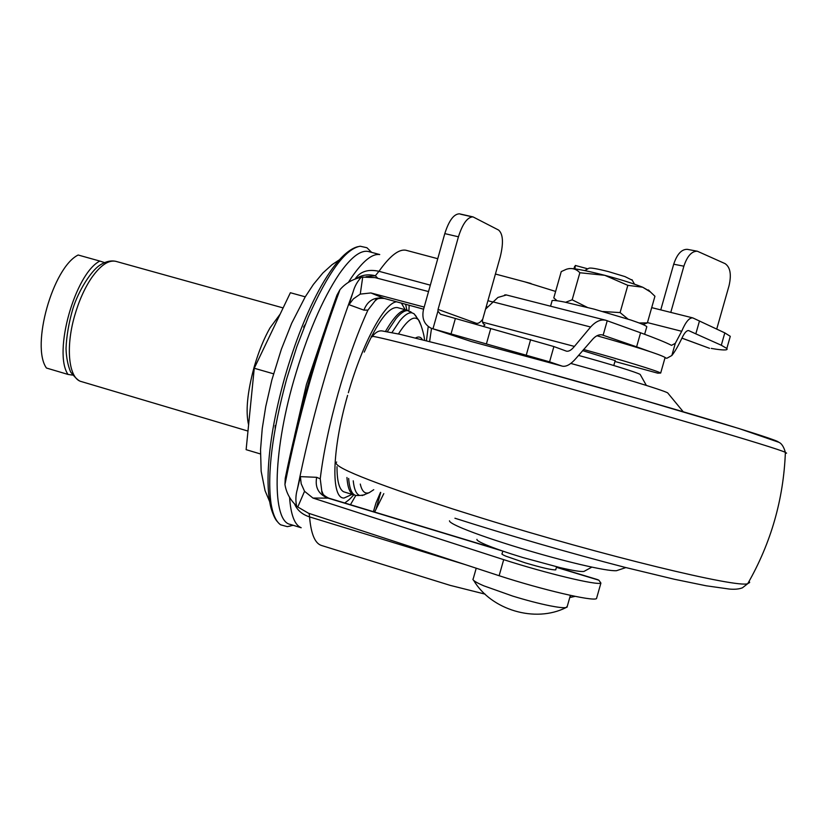 <?xml version="1.0" encoding="UTF-8"?>
<svg xmlns="http://www.w3.org/2000/svg" width="828" height="828" viewBox="0 0 828 828"><rect width="100%" height="100%" fill="white"/><g stroke="black" fill="none" stroke-linecap="round" stroke-linejoin="round"><path stroke-width="1.24" d="M476.938 539.349C476.545 540.249 479.557 542.061 485.943 544.783C494.844 548.498 507.129 552.752 522.799 557.523L560.256 567.666C572.893 570.585 580.78 571.837 583.906 571.455L584.941 570.896M449.49 520.802C449.325 522.116 453.816 524.693 462.966 528.523C476.731 534.195 496.107 540.829 521.081 548.415C542.599 554.884 562.44 560.277 580.635 564.582C599.431 568.971 611.375 571.01 616.456 570.709L618.423 570.057M570.803 363.43L573.411 364.154C618.009 376.388 662.11 389.874 667.647 392.845L668.372 393.735M578.472 355.398L580.086 355.843C608.694 363.647 636.98 372.434 640.168 374.432L640.489 375.012M305.242 296.828L290.39 292.729L254.258 368.253L246.123 449.666L260.437 453.951M273.55 373.811L254.258 368.253M72.533 375.094L67.999 374.422C52.878 352.542 75.017 273.664 99.836 261.068L104.421 262.548M99.836 261.068L78.163 255.014C52.795 267.403 30.739 346.032 46.44 368.025L67.999 374.422M665.029 357.768L666.83 358.286L671.839 355.512C674.737 351.941 678.153 346.042 682.096 337.803C684.466 332.794 686.629 330.393 688.606 330.62L688.316 330.579M587.839 268.841L575.305 265.446L574.932 268.862M699.484 320.964L695.82 333.85L721.302 345.245L726.829 348.474L730.286 336.323L724.81 332.887L692.798 317.9C689.31 317.538 685.605 321.999 681.692 331.283L675.296 343.341L671.508 345.348C665.65 342.357 655.352 338.176 640.582 332.794L636.608 346.839L601.925 334.833M730.286 336.323L729.872 337.772M711.231 348.402L715.909 349.168C724.624 350.41 728.267 350.172 726.829 348.474M716.748 328.995L729.023 285.805C731.6 274.606 730.296 267.216 725.1 263.635L697.311 251.215C691.68 251.132 687.209 256.131 683.876 266.192L670.773 312.415M683.876 266.192L673.702 264.204L660.754 309.91M673.702 264.204C677.025 254.186 681.547 249.238 687.25 249.331L687.582 249.394M681.951 338.114L709.482 348.298M485.56 309.113L497.949 297.438L506.322 295.006L504.594 294.944M640.582 332.794L605.754 320.239C600.693 319.184 595.642 321.44 590.633 327.008L574.415 346.425C571.496 350.016 568.857 351.61 566.518 351.186L553.891 346.559L549.575 361.836L432.64 328.716L471.142 341.467L562.409 366.173C566.393 366.907 570.968 364.258 576.122 358.234L592.91 338.973C596.067 335.619 599.213 334.274 602.349 334.916L603.084 335.143M553.891 346.559L440.496 314.236L437.919 311.183L438.053 309.424L458.433 236.798C462.624 223.663 467.478 217.019 473.005 216.884L498.601 230.06C503.093 233.993 503.641 242.946 500.236 256.908L482.734 319.153C481.917 321.854 482.652 323.748 484.949 324.835L483.241 326.47M458.433 236.798L444.791 233.61C448.962 220.538 453.847 213.945 459.447 213.831L459.913 213.934M444.791 233.61L423.45 309.703C421.68 318.345 424.205 324.504 431.015 328.157L432.64 328.716M437.919 311.183L432.972 328.799M561.891 366.028L549.575 361.836M666.085 358.048L665.07 357.603M649.514 351.455L636.608 346.839M695.82 333.85L689.051 330.765M337.006 466.692C336.986 480.923 339.169 489.276 343.558 491.749L353.856 494.958M397.957 307.726L397.388 307.571C388.715 306.733 377.671 321.574 364.248 352.107M303.586 327.122L305.159 324.586M275.175 428.562L275.196 425.571M379.69 254.569C372.196 253.471 362.84 261.079 351.631 277.38L348.381 282.389M324.038 332.225L306.422 384.471L294.54 435.994M369.288 251.743L368.222 251.464C360.49 249.932 350.813 257.446 339.201 274.006C322.185 299.457 307.012 335.061 293.692 380.808C272.195 455.576 272.184 521.599 290.317 524.403L301.175 527.757M289.572 497.338C290.783 514.85 294.644 524.983 301.144 527.705M582.56 350.606L615.173 360.625M502.027 553.653C501.385 553.963 502.637 554.791 505.784 556.137L524.983 562.781C541.781 567.729 552.028 570.088 555.754 569.861L555.836 569.395M411.713 312.818L407.666 310.603C404.426 310.459 400.514 313.16 395.939 318.708L387.338 331.635M348.65 478.449C349.488 488.975 351.972 494.668 356.112 495.517L358.99 495.31M416.287 316.493L414.01 313.74L412.023 312.86C408.721 312.249 404.644 314.909 399.789 320.84L391.965 332.535M353.235 480.809C354.156 489.545 356.371 494.43 359.89 495.486L364.465 494.854M422.383 339.718C420.779 336.82 418.492 336.251 415.511 338.021M371.658 252.385L366.918 247.727L360.18 246.226C345.442 248.783 328.136 272.402 308.285 317.083L296.776 346.87L286.685 378.882C272.288 432.144 267.061 473.585 270.994 503.227C272.805 514.426 276.024 521.619 280.651 524.817L287.306 526.639L290.359 526.049M357.975 246.661C354.022 247.572 349.613 250.17 344.727 254.455C337.151 261.306 329.327 271.832 321.254 286.022C307.281 310.935 295.047 341.654 284.542 378.168C274.72 413.596 269.266 444.895 268.158 472.063C267.651 487.278 268.655 499.439 271.16 508.558C273.323 515.44 275.455 519.87 277.566 521.826M409.167 305.263L408.908 310.821M355.812 495.454L350.441 504.728M360.263 294.106L353.38 298.887L348.971 304.683L353.059 292.087C354.591 286.478 357.282 281.572 361.132 277.38L362.716 277.101L360.263 294.106L370.913 292.946L383.995 298.359L423.584 309.206M297.769 506.984L296.569 505.908C295.461 500.391 295.71 494.885 297.314 489.4L300.398 476.628L301.175 483.676L304.549 491.294L297.769 506.984L308.482 513.225L499.129 575.719C542.133 589.764 592.817 601.552 596.491 598.623L596.833 597.412M361.132 277.38C352.583 279.119 345.524 283.228 339.966 289.686L336.965 295.12C315.054 355.305 297.811 416.36 285.246 478.263L284.946 484.515C286.302 492.795 290.173 499.926 296.569 505.908M428.531 291.57L375.063 277.628L362.716 277.101M355.905 278.757C361.608 274.937 368.077 273.933 375.332 275.745L366.028 276.728M407.024 250.532L405.958 250.253C398.879 248.876 389.884 255.893 378.976 271.305L375.332 275.745L377.878 278.363M377.62 298.784L375.146 300.75L367.922 310.117C346.083 357.831 326.232 428.117 320.239 478.822L321.761 490.859L323.324 494.678M499.129 575.719L503.693 559.656L312.953 498.052L304.549 491.294M353.059 292.087C329.244 356.909 310.655 422.684 297.314 489.4M339.966 289.686C316.379 353.67 298.039 418.606 284.946 484.515M583.543 349.468C622.573 360.19 658.322 371.172 660.682 373.055L657.763 373.18L614.935 361.474L657.763 373.18M596.967 335.754C636.473 346.932 659.191 354.167 665.112 357.458L664.946 358.038M575.201 596.357L569.767 597.516M503.693 559.656C546.749 573.525 597.361 585.593 600.911 583.078L598.861 580.2L597.35 579.538L556.468 567.159M309.123 513.432L309.568 516.91C311.007 534.06 315.044 543.603 321.668 545.538L450.235 585.386L485.094 594.131M555.619 291.435L524.569 281.789M487.671 306.981L486.264 306.619M424.184 307.074L370.913 292.946M426.461 340.743L428.221 326.511M374.618 512.046L383.799 493.612M429.608 341.54L431.523 328.364M373.397 511.683L375.995 502.886L380.518 492.349M646.627 327.246L646.813 326.667C645.664 325.456 640.386 323.272 630.967 320.074L594.276 309.175L564.427 302.034C555.35 300.264 551.21 299.953 552.017 301.113L550.568 306.205M646.813 326.667L644.629 334.274M567.263 606.324L566.021 607.586C563.433 608 558.01 607.379 549.751 605.754C538.831 603.529 526.504 600.321 512.77 596.108L483.873 585.851C476.555 582.705 472.902 580.48 472.902 579.186M632.281 280.237L624.964 276.593L608.425 271.605C596.719 268.634 590.188 267.527 588.832 268.282L584.734 270.58M587.218 307.333L572.169 299.808L579.859 272.743L604.813 275.32L627.831 285.349L620.089 312.58L602.898 311.535M557.068 300.75L553.787 297.914L561.26 271.584L566.404 269.255C571.641 267.63 576.122 268.789 579.859 272.743M572.169 299.808L565.627 302.272M627.831 285.349L642.704 287.223L650.466 291.994L654.938 296.248L647.361 322.899L639.123 322.972M642.994 324.535L647.361 322.899M628.007 319.09L620.089 312.58M649.732 291.259L642.704 287.223M642.445 287.13C633.078 283.435 620.534 279.491 604.813 275.32C584.309 270.083 572.189 267.879 568.484 268.717M336.675 462.014C330.682 466.06 369.454 481.73 452.999 509.034L482.269 518.224C603.126 555.774 737.955 588.335 747.756 583.647L749.661 582.519L749.143 581.215M372.145 336.872C363.42 332.887 423.532 348.029 522.779 375.457C645.364 409.239 778.786 448.507 785.379 452.388L786.59 453.154L785.348 453.175M553.207 374.67C670.742 407.2 780.669 440.392 778.434 442.162M280.164 314.112L270.031 327.857C264.018 338.435 258.833 351.124 254.475 365.945L254.01 367.549C247.303 392.586 245.502 411.692 248.597 424.857M283.124 307.923L115.796 261.327C108.54 259.837 100.519 265.26 91.722 277.618C84.632 288.072 78.919 300.833 74.603 315.892C65.246 348.226 68.921 379.007 81.454 381.604L247.976 431.067M647.444 322.599L681.692 331.283M590.633 327.008L492.712 301.806M482.548 322.164L574.415 346.425M438.053 309.424L476.214 323.231C478.18 323.82 480.354 322.465 482.734 319.153M476.214 323.231L476.069 324.462M460.585 214.214L472.157 216.832M455.359 318.532L451.032 333.932M490.735 328.55L486.409 343.92M530.644 339.573L526.298 354.995M607.245 320.684L603.146 335.164M675.296 343.341L671.839 355.512M724.81 332.887L721.302 345.245M407.511 310.345L406.082 310.065C400.669 309.941 393.828 317.031 385.548 331.324M346.942 477.487C347.615 487.019 349.644 492.722 353.028 494.595L356.112 495.517M347.605 395.36C331.717 450.577 330.9 498.994 344.086 498.021L352.035 494.409M396.55 301.816C384.606 302.644 362.478 343.196 348.36 392.741M405.202 309.713L401.414 303.141M360.284 484.069C361.919 491.366 364.9 494.223 369.226 492.66L373.656 489.762M421.255 325.911L418.523 319.939C414.052 315.157 407.366 319.825 398.444 333.953M367.922 310.117L363.916 310.138L348.971 304.683M423.594 309.175L383.995 298.359C374.266 296.745 367.57 300.667 363.916 310.138M321.761 490.859C321.399 493.198 323.696 495.62 328.675 498.125L312.953 498.052M300.398 476.628L316.679 477.311C314.837 487.288 318.459 494.171 327.557 497.99L502.772 551.086M316.679 477.311L320.239 478.822M465.315 564.634L309.568 516.91C302.148 514.467 297.159 510.172 294.602 504.014M355.067 279.057C360.128 271.481 368.087 268.893 378.976 271.305L430.332 285.163M336.944 295.203C315.044 355.336 297.821 416.329 285.267 478.17M375.891 509.582L380.735 492.443M556.416 567.335L598.861 580.2M571.496 597.164L569.995 596.709M487.92 300.699L492.567 301.951M591.875 567.118L583.906 571.455M616.456 570.709L625.885 567.584M667.647 392.845L683.214 411.744M640.168 374.432L646.357 385.424M372.414 336.365C375.57 332.245 378.851 330.434 382.257 330.962L399.852 334.274L449.128 346.57L524.031 366.628L639.257 398.961L739.176 428.594L778.361 442.121C781.373 443.063 783.712 446.489 785.379 452.388C783.557 499.243 771.013 543.002 747.756 583.647L742.416 587.818C738.907 589.153 734.508 589.557 729.209 589.039L706.191 585.789L674.189 579.217L624.902 567.335C568.546 552.731 506.094 534.588 454.924 518.224M81.454 381.604C81.144 381.273 79.105 382.598 70.628 372.01C67.834 365.231 66.302 357.406 66.023 348.526C66.519 336.033 68.828 322.682 72.957 308.471C78.525 290.742 90.738 271.356 99.66 265.291C105.353 261.565 110.735 260.24 115.796 261.327M665.019 357.82L666.468 358.193M574.591 266.523L573.97 268.738M692.798 317.9L651.698 307.633M697.217 251.205L687.25 249.331M709.513 348.309L681.93 338.166M505.732 294.799L605.754 320.239M441.2 314.474L440.496 314.226M472.881 216.864L459.447 213.831M561.964 366.048L471.101 341.457M397.388 307.571L406.89 310.169L405.616 304.29M379.731 254.538L368.222 251.464M344.727 502.989C350.337 498.777 348.526 500.402 353.732 494.927M406.89 310.169L408.835 310.8M410.409 311.566L412.023 312.86M357.893 495.548L359.642 495.413M373.749 489.7L369.226 492.66L362.095 495.62M414.01 313.74L418.523 319.939C419.579 320.415 424.505 334.543 424.495 340.256M287.306 526.639L293.174 525.294M339.408 259.795L332.049 264.67L322.889 272.971L313.419 284.408L305.18 296.941L291.653 323.313L281.344 349.292L271.874 379.907L265.736 406.579L262.238 428.604L260.541 449.77L261.151 471.298L265.063 490.704L269.607 501.509M384.285 298.463C378.882 298.059 375.84 298.825 375.146 300.75M660.682 373.055L665.112 357.458M596.491 598.623L600.911 583.078M375.995 502.886L373.5 511.714M328.675 498.125L498.477 549.585M405.958 250.253L437.753 258.709M495.423 274.037L531.017 283.507M502.824 551.106L501.975 554.098M615.235 360.428L613.786 365.51M556.571 566.797L555.702 569.871M476.224 568.205L473.254 578.689M570.389 595.353L566.994 607.276M631.961 279.678L634.517 284.19M566.021 607.586C535.292 623.163 491.232 610.029 473.709 580.449M650.466 291.994L648.417 289.935M642.942 324.514L643.708 324.328"/></g></svg>
